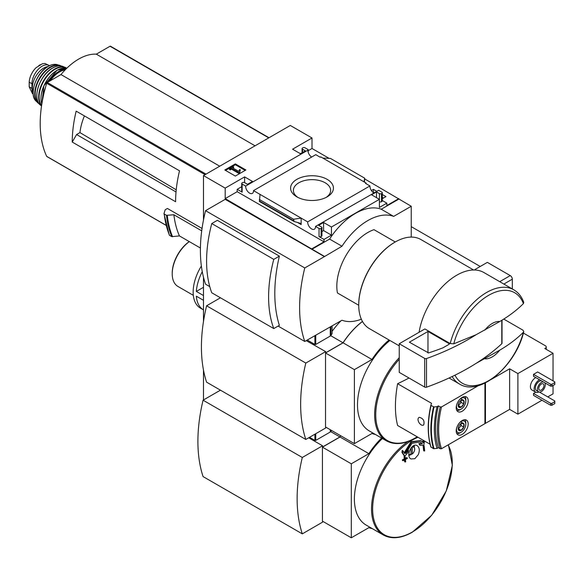 <?xml version="1.0" encoding="UTF-8"?>
<svg xmlns="http://www.w3.org/2000/svg" width="584" height="584" viewBox="0 0 584 584"><rect width="100%" height="100%" fill="white"/><g stroke="black" fill="none" stroke-linecap="round" stroke-linejoin="round"><path stroke-width="0.88" d="M373.059 192.421L374.081 192.611M382.308 197.356L383.476 198.027M311.644 157.052A5.555 3.205 60 0 1 307.929 150.139L308.228 149.65L304.987 147.774A1.46 0.847 0 0 0 302.921 147.774L302.505 148.015A1.46 0.847 0 0 0 302.074 148.606A1.46 0.847 0 0 0 302.505 149.205L305.396 150.876L300.439 153.738L292.584 149.205L312.009 137.985L312.009 148.489L329.128 158.366M364.664 178.887L411.238 206.254L393.667 216.394A57.334 33.098 120 0 0 341.983 246.236L324.419 256.617L225.19 199.334L205.553 210.671L304.775 267.954A142.313 82.169 120 0 0 304.775 341.472L341.983 320.229A57.334 33.098 120 0 0 361.343 319.192M411.238 237.097L411.238 206.254M312.009 137.985L290.306 125.458L203.487 175.58L225.19 188.114L244.623 176.894L252.478 181.427L247.521 184.296L244.623 182.624A1.46 0.847 0 0 0 242.557 182.624L242.141 182.858A1.46 0.847 0 0 0 241.718 183.456A1.46 0.847 0 0 0 242.141 184.055L245.66 186.084L307.929 150.139M373.658 192.859A5.555 3.205 60 0 1 369.942 185.946L365.533 183.398L366.11 183.062L366.11 183.734M378.082 190.639L315.521 226.417L319.039 228.453A1.46 0.847 0 0 0 321.105 228.453L321.521 228.213A1.46 0.847 0 0 0 321.952 227.614A1.46 0.847 0 0 0 321.521 227.015L318.63 225.351L323.587 222.482L331.442 227.015L379.403 199.334L371.548 194.793L376.505 191.932L379.403 193.603A1.46 0.847 0 0 0 381.469 193.603L381.885 193.362A1.46 0.847 0 0 0 382.308 192.764A1.46 0.847 0 0 0 381.885 192.172L378.658 190.311L378.082 190.639M371.38 190.523L373.41 189.355L373.41 192.216M382.308 194.494L385.958 196.596L382.308 198.699M373.41 189.355L376.563 191.172M366.11 183.062L320.777 156.892L320.2 157.227L315.769 154.665L253.507 190.618L307.68 221.891L369.942 185.946M308.228 149.65L308.228 152.322M327.164 196.859A21.425 12.373 180 0 1 296.862 196.859A21.425 12.373 180 0 1 296.862 179.361A21.425 12.373 180 0 1 327.164 179.361A21.425 12.373 180 0 1 327.164 196.859L327.164 196.859M300.848 153.504L299.607 153.263M379.403 193.603L379.403 207.444L386.842 203.152L386.842 205.539L398.836 198.611M308.228 150.672L312.009 148.489M235.345 176.069L245.886 169.98L235.345 163.9L224.796 169.98L235.345 176.069M245.66 186.084A5.555 3.205 -120 0 0 247.988 191.808A5.555 3.205 -120 0 0 252.361 193.399A5.555 3.205 -120 0 0 253.507 190.618M307.68 221.891A5.555 3.205 -120 0 0 310.002 227.614A5.555 3.205 -120 0 0 314.374 229.205A5.555 3.205 -120 0 0 315.521 226.417M386.842 203.152L382.308 200.531M484.815 330.142A20.462 11.811 -60 0 1 499.721 321.536L476.106 334.72L453.761 343.815L450.206 343.575L424.867 328.945L399.244 343.742L399.244 372.38L424.699 387.075A1.46 0.847 0 0 0 426.502 387.199A233.87 135.028 0 0 0 476.106 363.358L499.721 350.181A20.462 11.811 -60 0 1 484.815 358.788M450.206 343.575A54.378 31.397 -60 0 1 513.789 289.795C518.395 292.526 521.716 296.716 523.753 302.366L523.403 303.607C516.891 310.126 509 316.097 499.721 321.536M225.19 188.114L225.19 198.611L324.419 256.376M203.487 175.58L203.487 220M312.009 248.74L324.003 241.82L324.003 239.433L331.442 235.133L331.442 227.015M398.836 199.093L381.264 209.233A57.334 33.098 -60 0 0 329.58 239.075L312.009 249.215M319.039 228.453L319.039 236.564A1.46 0.847 0 0 0 321.105 236.564L321.521 236.33A1.46 0.847 0 0 0 321.952 235.732L321.952 227.614M319.039 236.564L324.003 239.433M331.442 235.133L323.587 230.6L321.952 231.549M301.161 224.57L301.161 218.124L293.555 219.226L294.117 221.504L300.271 223.263L301.161 224.57L297.453 222.431M259.449 201.4L260.026 194.377M241.718 186.69L237.184 189.304L242.141 192.172A1.46 0.847 0 0 1 241.718 191.574L241.718 183.456M381.885 193.362L381.885 201.48A1.46 0.847 0 0 0 382.308 200.881L382.308 192.764M381.885 201.48L381.469 201.721A1.46 0.847 0 0 1 379.403 201.721M364.496 182.128L364.664 178.171L364 181.843M322.864 158.096L330.471 158.432L364.664 178.171M205.553 210.671A142.313 82.169 120 0 0 205.553 284.189L209.766 286.62M278.108 326.076L304.775 341.472M211.758 223.555L217.357 220.321L279.371 256.128A142.313 82.169 120 0 0 279.371 325.346L273.772 328.58L211.758 292.781A126.582 73.08 120 0 1 211.758 223.555L273.772 259.362A126.582 73.08 120 0 0 273.772 328.58M80.504 113.654L76.168 111.15A113.719 65.656 120 0 0 72.241 142.058L76.584 134.539L79.942 132.597A43.917 25.353 -60 0 1 84.417 115.917M176.229 189.807L79.942 132.597M176.025 191.953L76.584 134.539M202.042 228.453L167.418 208.466L165.192 209.751L164.002 213.569M200.407 248.025L179.456 235.929L171.784 236.644A122.64 70.803 -60 0 1 166.506 215.321L164.243 214.014A122.64 70.803 -60 0 0 169.521 235.33L169.294 234.877M166.506 215.321L173.893 214.773L201.714 230.841M171.784 236.644L169.521 235.33M381.264 209.233L393.667 216.394M329.58 239.075L341.983 246.236M337.435 292.964L358.729 305.257L337.435 292.964A43.851 25.316 -60 0 1 373.979 229.665L395.273 241.966M324.419 256.617L304.775 267.954M179.456 235.929A116.793 67.43 -60 0 1 173.893 214.773M110.602 46.348A0.876 0.504 120 0 0 110.471 46.202A0.876 0.504 120 0 0 110.033 46.245L96.316 54.159A51.742 29.872 120 0 0 60.984 74.562L47.267 82.483A0.876 0.504 120 0 0 46.698 83.242A113.719 65.656 120 0 0 46.698 156.373A0.876 0.504 120 0 0 46.83 156.519A0.876 0.504 120 0 0 47.027 156.556M255.055 145.81L96.316 54.159M219.723 166.206L60.984 74.562M72.241 142.058L175.602 201.728A113.719 65.656 120 0 1 179.522 170.82L76.168 111.15M499.721 350.181C508.905 344.815 516.796 338.837 523.403 332.252L523.768 331.617L522.994 330.194L503.722 319.068M419.078 332.289A54.378 31.397 -60 0 1 445.723 283.43A54.378 31.397 -60 0 1 483.902 272.538L513.789 289.795M399.244 345.867L369.387 328.624A51.45 29.704 -60 0 1 358.729 305.074A51.45 29.704 -60 0 1 395.113 242.053A51.45 29.704 -60 0 1 420.838 239.506L473.646 269.998M358.729 304.833A50.866 29.368 -60 0 1 358.729 304.592A50.866 29.368 -60 0 1 394.696 242.294A50.866 29.368 -60 0 1 394.908 242.177M279.371 256.128L273.772 259.362M245.163 170.404L235.345 164.732L235.345 163.9M235.345 164.732L225.526 170.404M239.601 172.134L240.316 169.783L239.586 169.594L238.652 171.316L232.49 167.761L233.753 167.039L232.965 166.579L229.454 168.608L230.235 169.061L231.498 168.338L238.834 172.572L239.601 172.134L239.601 172.966L240.316 169.783M229.454 168.608L229.454 169.448L230.235 169.9L231.498 169.17L238.834 173.412L238.834 172.572M238.834 173.412L239.601 172.966M231.498 169.17L231.498 168.338M230.235 169.9L230.235 169.061M233.213 168.177L233.753 167.039M324.003 241.82L237.184 191.691L237.184 189.304M323.587 222.482L323.587 230.6M244.623 176.894L244.623 182.624M225.19 198.611L237.184 191.691M376.505 191.932L376.505 197.662M293.555 219.226L259.362 199.48M297.92 197.428A18.63 10.753 180 0 1 293.387 190.632A18.63 10.753 180 0 1 312.009 179.646A18.63 10.753 180 0 1 330.639 190.632A18.63 10.753 180 0 1 326.106 197.428M501.802 320.266L501.802 343.721A1.46 0.847 0 0 0 502.021 343.275L502.021 320.127M501.802 343.721A233.87 135.028 180 0 1 476.106 363.358M399.244 343.742L424.699 358.43A1.46 0.847 0 0 0 426.502 358.554A233.87 135.028 0 0 0 476.106 334.72M427.977 331.449L409.377 342.188L428.576 352.926A227.439 131.312 0 0 0 443.008 347.808L449.249 344.202L449.249 343.728L427.977 331.449L427.977 352.918M33.127 93.214A14.323 8.271 -60 0 1 31.945 88.418L31.945 83.76A14.323 8.271 -60 0 1 38.201 69.35A14.323 8.271 -60 0 1 49.239 65.51A14.323 8.271 -60 0 1 49.501 65.678M33.171 93.973L32.397 93.52L29.2 86.834L29.2 82.176C29.448 77.927 31.134 73.745 34.252 69.642L35.967 67.766L42.42 63.729L44.953 63.466L49.239 65.51M33.113 92.024A16.082 9.286 -60 0 1 43.727 68.065A16.082 9.286 -60 0 1 47.793 66.591M203.487 287.291L196.341 291.416A35.084 20.258 -60 0 1 202.268 271.684M201.371 266.027A35.084 20.258 -60 0 0 200.414 308.126L203.487 309.9A35.084 20.258 -60 0 1 196.341 296.19L203.487 300.322M463.74 400.5A4.219 2.438 -60 0 1 463.74 403.945L463.74 400.5L461.156 400.266A4.219 2.438 -60 0 1 463.74 400.5L461.053 398.945M458.571 406.924L461.156 407.157A4.219 2.438 -60 0 1 458.571 406.924A4.219 2.438 -60 0 1 458.177 405.435A4.219 2.438 -60 0 1 458.571 403.478A4.219 2.438 -60 0 1 461.156 400.266M463.74 423.648A4.219 2.438 -60 0 1 463.74 427.094L463.74 423.648L461.156 423.422A4.219 2.438 -60 0 1 463.74 423.648L461.053 422.101M458.571 430.079L461.156 430.313A4.219 2.438 -60 0 1 458.571 430.079A4.219 2.438 -60 0 1 458.177 428.59A4.219 2.438 -60 0 1 458.571 426.634A4.219 2.438 -60 0 1 461.156 423.422M538.937 391.974A7.307 4.219 -60 0 1 535.645 392.141L531.922 389.995A7.307 4.219 -60 0 1 530.841 384.002A7.307 4.219 -60 0 1 535.784 377.578M537.645 371.964L533.506 374.351L533.506 376.264L550.668 386.17L551.909 386.17L554.8 384.498L554.8 381.87L537.645 371.964M491.436 379.308L509.635 368.803L517.899 373.577L553.041 353.291L553.041 380.856M517.899 373.577L517.899 414.158L509.635 409.384L485.45 423.342L484.932 423.05L484.932 423.641L441.504 448.716A82.439 47.596 -60 0 1 441.504 406.946L478.544 385.557M553.041 385.513L553.041 393.864L547.77 396.908M541.981 400.252L517.899 414.158M535.711 392.178L533.506 393.448L533.506 395.361L550.668 405.267L551.909 405.267L554.8 403.595L554.8 400.967L539.375 392.061M462.192 411.231A8.475 4.898 -60 0 1 457.951 411.654A8.475 4.898 -60 0 1 457.951 401.865A8.475 4.898 -60 0 1 466.434 396.967A8.475 4.898 -60 0 1 467.733 403.763A8.475 4.898 -60 0 1 462.192 411.231M462.192 434.386A8.475 4.898 -60 0 1 457.951 434.803A8.475 4.898 -60 0 1 457.951 425.013A8.475 4.898 -60 0 1 466.434 420.122A8.475 4.898 -60 0 1 467.733 426.911A8.475 4.898 -60 0 1 462.192 434.386M484.932 383.089L484.932 423.05M441.504 448.716L440.234 448.731A83.315 48.1 -60 0 1 440.234 406.96L438.372 405.887L437.08 406.632L434.036 406.982L431.05 405.471A89.162 51.48 -60 0 0 431.05 447.242L430.897 446.942A88.914 51.334 -60 0 1 430.89 405.208M440.234 406.96L441.504 406.946M430.897 405.165L431.532 403.31L397.609 383.717A291.219 168.134 0 0 0 409.012 378.016M440.234 448.731L438.372 447.658L437.08 448.402L433.518 448.665L430.897 446.942M430.123 444.263L397.609 425.495C394.704 413.998 394.704 400.076 397.609 383.717M418.976 422.604C420.692 425.021 422.261 425.809 423.685 424.977C424.758 420.962 423.283 418.399 419.276 417.29C417.691 418.166 417.596 419.94 418.976 422.604M399.244 357.663A57.006 32.916 -60 0 0 386.44 440.84L369.3 430.941A57.006 32.916 -60 0 1 359.226 390.346A57.006 32.916 -60 0 1 389.915 340.479M389.061 339.983A57.334 33.098 120 0 0 371.957 359.496L354.393 369.636L354.393 443.636L371.957 433.489A57.334 33.098 120 0 0 375.359 434.445M203.487 277.247L203.487 321.441M312.841 344.217L313.666 343.742M313.25 344.458L314.082 343.976M332.099 331.354A57.334 33.098 -60 0 1 340.91 320.85M362.445 321.419A57.334 33.098 120 0 0 343.02 342.786L330.748 335.698M343.02 342.786L325.653 352.809L325.653 351.619L305.812 363.073A153.329 88.527 120 0 0 305.812 439.46L325.653 427.999L325.653 427.043M362.489 321.499A57.334 33.098 120 0 0 343.1 342.83L325.529 352.977L325.529 426.977L354.393 443.636M371.957 359.496L343.1 342.83M354.393 369.636L325.529 352.977M220.438 297.789L206.59 305.79A153.329 88.527 120 0 0 206.59 382.17L305.812 439.46M306.228 340.64L325.653 351.619M206.59 305.79L305.812 363.073M553.041 353.291L544.777 348.517L545.398 348.159A2.92 1.686 0 0 0 546.252 346.962A2.92 1.686 0 0 0 545.398 345.772L523.395 333.07M509.635 368.803L509.635 409.384M485.45 382.834L485.45 423.342M437.08 448.402A86.447 49.91 -60 0 1 437.08 406.632M438.372 447.658A83.315 48.1 -60 0 1 438.372 405.887M533.506 374.351L550.668 384.257L550.668 386.17M550.668 384.257L551.909 384.257L551.909 386.17M551.909 384.257L554.8 382.586M533.506 393.448L550.668 403.354L550.668 405.267M550.668 403.354L551.909 403.354L551.909 405.267M551.909 403.354L554.8 401.683M544.755 382.754A5.555 3.205 -60 0 1 544.77 387.294A5.555 3.205 -60 0 1 541.361 391.543A5.555 3.205 -60 0 1 538.587 391.813A5.555 3.205 -60 0 1 538.258 386.024A5.555 3.205 -60 0 1 543.346 381.943M541.361 389.988A3.657 2.11 -60 0 1 539.536 390.17A3.657 2.11 -60 0 1 539.536 385.951A3.657 2.11 -60 0 1 543.193 383.841A3.657 2.11 -60 0 1 543.748 386.769A3.657 2.11 -60 0 1 541.361 389.988M538.587 391.813L536.521 390.623A5.555 3.205 -60 0 1 536.185 384.834A5.555 3.205 -60 0 1 541.28 380.753M535.645 392.141A7.307 4.219 -60 0 1 534.564 386.148A7.307 4.219 -60 0 1 539.506 379.724M459.681 422.626A6.577 3.796 -60 0 1 465.806 424.181A6.577 3.796 -60 0 1 461.156 432.233L460.126 432.832A8.037 4.643 -60 0 1 456.746 433.496M464.696 419.728A8.037 4.643 -60 0 1 465.806 422.984L465.806 424.181M460.126 432.832L461.156 432.233A6.577 3.796 -60 0 1 456.746 427.707M463.74 427.094A4.219 2.438 -60 0 1 461.156 430.313L463.74 427.094L461.053 425.546L461.053 423.48M459.681 399.471A6.577 3.796 -60 0 1 465.806 401.026A6.577 3.796 -60 0 1 461.156 409.085L460.126 409.683A8.037 4.643 -60 0 1 460.126 409.683A8.037 4.643 -60 0 1 456.746 410.348M464.696 396.572A8.037 4.643 -60 0 1 465.806 399.836L465.806 401.026M460.126 409.676L461.156 409.085A6.577 3.796 -60 0 1 456.746 404.559M463.74 403.945A4.219 2.438 -60 0 1 461.156 407.157L463.74 403.945L461.053 402.391L461.053 400.332M458.228 428.736L461.156 430.313M458.469 428.758L461.053 425.546M461.039 423.495A3.657 2.11 -60 0 1 461.053 423.823A3.657 2.11 -60 0 1 459.761 427.152A3.657 2.11 -60 0 1 458.192 428.444M458.228 405.581L461.156 407.157M458.469 405.603L461.053 402.391M461.039 400.339A3.657 2.11 -60 0 1 461.053 400.668A3.657 2.11 -60 0 1 459.761 403.997A3.657 2.11 -60 0 1 458.192 405.289M203.487 295.548L196.341 291.416M193.326 295.336L177.93 286.445A27.55 15.907 -60 0 1 172.222 273.838A27.55 15.907 -60 0 1 189.326 241.63M172.222 273.838L172.222 273.115A26.674 15.403 -60 0 1 189.274 241.593M480.231 266.479L411.238 226.643M512.321 288.949L512.321 279.174A2.92 1.686 -120 0 0 510.255 275.597L487.348 262.369L474.938 269.531A64.313 37.135 -120 0 0 474.763 270.012M475.894 270.078L474.938 269.531M332.099 325.938L332.099 333.617L330.945 335.45A2.92 1.686 180 0 1 330.259 336.07L315.732 344.458L314.907 344.458L307.257 340.041M203.487 370.103L203.487 399.952M312.841 440.175L313.666 439.694M314.082 439.934L313.25 440.409M423.692 440.555A292.226 224.212 87.8 0 1 423.276 442.854L420.918 440.577L411.501 442.212L404.719 453.571A292.226 81.607 -138.1 0 0 402.865 450.768A290.62 215.058 81.1 0 1 402.573 452.761A292.263 81.621 41.9 0 1 404.821 456.184A288.693 221.504 -27.8 0 0 408.143 452.271A291.35 215.598 -98.9 0 0 408.435 450.271A288.459 221.321 152.2 0 1 405.814 453.396L411.946 443.336L420.341 441.935L422.371 443.84A288.459 80.555 -161.9 0 1 419.516 443.876A291.35 100.536 45.1 0 1 420.224 445.293A288.693 80.621 18.1 0 0 423.794 445.234A292.263 224.241 -92.2 0 0 424.561 441.051M423.071 440.197A292.226 224.212 87.8 0 1 422.728 442.117M404.201 452.782L411.026 441.738L420.816 440.519M402.865 450.768L402.245 450.41A290.62 215.058 81.1 0 1 401.96 452.403A292.263 81.621 41.9 0 1 404.208 455.827L404.821 456.184M402.573 452.761L401.96 452.403M408.435 450.271L407.814 449.914A288.459 221.321 152.2 0 1 406.296 451.731M422.371 443.84L421.75 443.482A288.459 80.555 -161.9 0 1 418.896 443.519A291.35 100.536 45.1 0 1 419.604 444.935L420.224 445.293M419.516 443.876L418.896 443.519M424.276 451.045A289.861 167.345 0 0 0 424.67 450.797A292.015 168.593 -120 0 0 424.086 445.68L423.466 445.322A289.029 166.871 180 0 1 423.071 445.577A292.044 168.615 60 0 1 423.656 450.687L424.276 451.045A292.044 168.615 60 0 0 423.692 445.935L423.071 445.577M424.086 445.68A289.029 166.871 180 0 1 423.692 445.935M407.296 457.951A289.416 167.097 180 0 1 405.362 458.98A292.044 168.615 -120 0 0 405.092 456.673A289.029 166.871 180 0 1 404.654 456.9A292.015 168.593 60 0 1 404.931 459.206A289.416 167.097 180 0 1 402.975 460.228A291.883 168.52 60 0 1 403.033 460.739A289.503 167.141 0 0 0 404.989 459.717A292.015 168.593 60 0 1 405.238 462.017A289.861 167.345 0 0 0 405.676 461.783A292.044 168.615 -120 0 0 405.42 459.491A289.503 167.141 0 0 0 407.355 458.462A292.153 168.674 -120 0 0 407.296 457.951L406.676 457.593A289.416 167.097 180 0 1 405.289 458.338M405.092 456.673L404.471 456.316A289.029 166.871 180 0 1 404.033 456.542A292.015 168.593 60 0 1 404.31 458.849A289.416 167.097 180 0 1 402.354 459.871A291.883 168.52 60 0 1 402.412 460.382L403.033 460.739M404.654 456.9L404.033 456.542M404.931 459.206L404.31 458.849M402.975 460.228L402.354 459.871M404.442 460.009A292.015 168.593 60 0 1 404.617 461.652L405.238 462.017M418.275 454.702L414.83 458.717L410.954 458.951C405.376 456.272 411.932 442.183 417.188 445.672C419.538 447.526 419.903 450.534 418.275 454.702M413.589 445.76A5.847 3.373 -60 0 1 413.654 445.906L414.509 448.001A4.329 2.497 -60 0 1 412.267 454.016L410.406 454.206M412.07 446.84L412.267 447.096A4.329 2.497 -60 0 1 414.509 448.001M411.026 447.994L411.026 454.732A4.329 2.497 -60 0 1 410.559 454.848A4.329 2.497 -60 0 1 408.858 453.972M412.267 447.096L412.267 454.016M340.72 435.744A57.334 33.098 120 0 0 339.917 436.949L330.748 431.656M308.702 437.788L322.558 445.782L322.558 446.979L339.917 436.949M322.558 445.782L302.3 457.476A153.329 88.527 120 0 0 302.3 533.864L322.558 522.162L322.558 521.213M340.8 435.788A57.334 33.098 120 0 0 340.005 437L322.434 447.147L322.434 521.14L351.291 537.798L368.862 527.659A57.334 33.098 120 0 0 372.256 528.608M381.615 438.058A57.334 33.098 120 0 0 368.862 453.659L351.291 463.805L351.291 537.798M340.005 437L368.862 453.659M322.434 447.147L351.291 463.805M407.953 441.555A57.006 32.916 -60 0 0 373.899 491.83A57.006 32.916 -60 0 0 383.338 535.002L366.197 525.111A57.006 32.916 -60 0 1 382.403 438.511M409.953 454.929A7.307 4.219 -60 0 1 409.172 455.447A7.307 4.219 -60 0 1 408.939 455.578M414.253 445.483A7.307 4.219 -60 0 1 414.275 447.439M220.438 390.17L203.071 400.193L302.3 457.476M203.071 400.193A153.329 88.527 120 0 0 203.071 476.573L302.3 533.864M331.551 430.444L330.945 431.408A2.92 1.686 180 0 1 330.259 432.021L315.732 440.409L314.907 440.409L309.535 437.306M453.761 343.815A52.275 30.178 -60 0 1 488.582 295.351A52.275 30.178 -60 0 1 523.403 303.607M172.579 236.768A122.26 70.591 -60 0 1 167.287 215.459M268.771 137.89L110.033 46.245M206.006 174.127L47.267 82.483M205.057 174.674L46.698 83.242M166.053 225.278L46.698 156.373M523.403 332.252A52.275 30.178 -60 0 1 490.18 379.753A52.275 30.178 -60 0 1 454.965 375.184M523.782 331.624C515.854 365.715 479.807 396.974 459.411 383.98A54.378 31.397 -60 0 1 452.177 376.541M242.141 184.055L242.141 192.172M321.105 228.453L321.105 236.564M321.521 228.213L321.521 236.33M381.469 193.603L381.469 201.721M302.505 149.205L302.505 152.548M293.555 220.686L259.362 200.947M424.699 358.43L424.699 387.075M426.502 358.554L426.502 387.199M449.249 343.728L449.249 344.202M29.2 86.834L31.945 88.418M29.2 82.176L31.945 83.76M50.26 80.753A22.506 12.994 -60 0 1 59.539 71.949A22.506 12.994 -60 0 1 65.145 69.89M48.633 81.694A23.09 13.33 -60 0 1 59.123 71.233A23.09 13.33 -60 0 1 66.007 69.014M42.814 98.572A23.09 13.33 -60 0 1 45.34 87.936M41.844 103.952A23.024 13.293 -60 0 1 57.261 70.211A23.024 13.293 -60 0 1 66.773 68.262L57.122 70.197L43.873 85.76L41.829 104.032M40.997 97.418A22.732 13.125 -60 0 1 56.407 70.722M41.625 105.361A22.491 12.987 -60 0 1 41.033 86.972A22.491 12.987 -60 0 1 54.991 69.335A22.491 12.987 -60 0 1 66.007 68.094M41.552 105.835A22.783 13.155 -60 0 1 40.486 87.213A22.783 13.155 -60 0 1 54.765 68.97A22.783 13.155 -60 0 1 65.386 67.452A22.783 13.155 -60 0 1 66.788 68.248L62.802 66.401C59.809 65.335 56.4 65.875 52.575 68.043C39.654 74.745 31.66 99.134 40.457 105.113A22.447 12.965 -60 0 1 38.332 86.855A22.447 12.965 -60 0 1 52.691 68.043A22.447 12.965 -60 0 1 62.802 66.401M37.018 92.498A22.163 12.797 -60 0 1 50.166 69.737M38.712 103.142A21.601 12.476 -60 0 1 36.609 85.585A21.601 12.476 -60 0 1 50.443 67.437A21.601 12.476 -60 0 1 60.225 65.875M39.245 103.886A21.893 12.636 -60 0 1 37.924 102.908A21.893 12.636 -60 0 1 36.318 85.052A21.893 12.636 -60 0 1 50.202 67.058A21.893 12.636 -60 0 1 59.634 65.313A21.893 12.636 -60 0 1 61.137 65.97L57.144 64.605C54.392 63.941 51.377 64.539 48.085 66.415C36.274 72.606 28.528 94.542 36.069 101.105A21.338 12.322 -60 0 1 34.85 83.665A21.338 12.322 -60 0 1 48.29 66.408A21.338 12.322 -60 0 1 57.144 64.605M38.778 65.598A16.812 9.709 -60 0 1 40.384 64.671M417.195 436.803A56.298 32.507 -60 0 1 415.553 437.788A56.298 32.507 -60 0 1 379.177 431.496A56.298 32.507 -60 0 1 386.002 378.089A56.298 32.507 -60 0 1 399.244 359.299M545.398 348.159L545.398 348.874M433.518 448.665A89.162 51.48 -60 0 1 433.518 406.887M434.036 448.753A88.914 51.334 -60 0 1 434.036 406.982M503.853 284.065L512.321 279.174M499.721 281.678L510.255 275.597M314.907 344.458L314.907 335.625M315.732 344.458L315.732 335.15M330.945 335.45L330.945 326.602M330.259 336.07L330.259 326.996M448.081 444.92A56.298 32.507 -60 0 1 412.45 531.958A56.298 32.507 -60 0 1 372.643 508.971A56.298 32.507 -60 0 1 417.998 437.263M314.907 440.409L314.907 434.204M315.732 440.409L315.732 433.729M330.945 431.408L330.945 430.094M330.259 432.021L330.259 429.707M169.294 235.104L163.987 213.693M269.027 137.744L110.471 46.202M166.075 225.366L46.83 156.519M459.411 383.98L449.059 378.001M358.729 304.592L358.729 305.074M394.696 242.294L395.113 242.053M302.074 148.606L302.074 152.796M294.117 221.504L259.406 201.465M41.53 105.974L40.457 105.113M39.259 103.901L36.069 101.105M42.42 63.729L35.974 67.766M386.44 440.84C394.623 445.249 404.267 444.322 415.385 438.058L417.334 436.883M546.252 346.962L546.252 349.363M430.897 447.067C427.349 435.124 427.349 421.166 430.89 405.186M410.559 454.848L408.88 455.075M383.338 535.002C391.521 539.412 401.164 538.485 412.282 532.228L431.715 515.227L446.264 490.947L452.344 465.36L448.395 444.738"/></g></svg>
